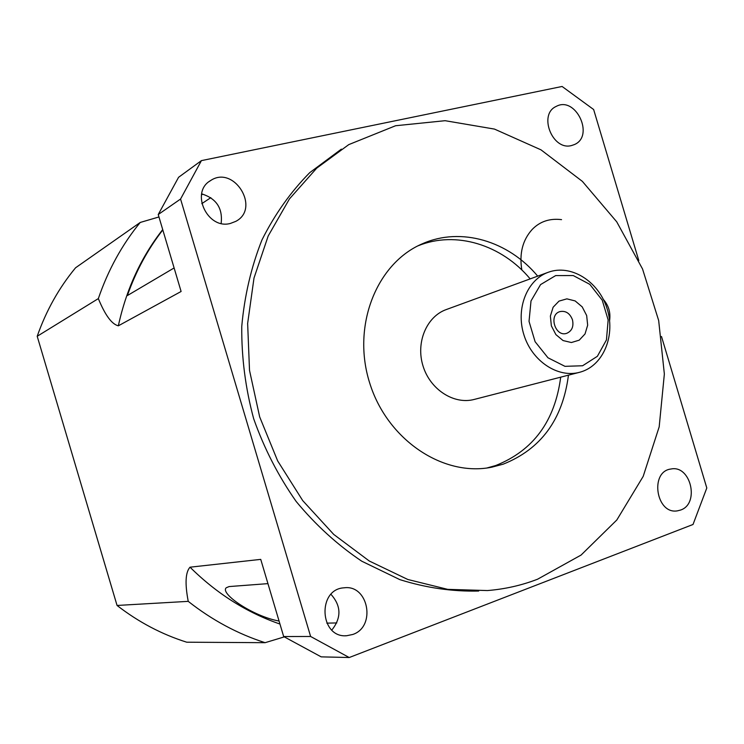 <?xml version="1.0" encoding="UTF-8"?>
<svg xmlns="http://www.w3.org/2000/svg" width="744" height="744" viewBox="0 0 744 744"><rect width="100%" height="100%" fill="white"/><g stroke="black" fill="none" stroke-linecap="round" stroke-linejoin="round"><path stroke-width="1.12" d="M279.958 624.049C246.701 612.572 216.727 593.619 190.018 567.188L260.735 559.376L283.669 636.539L310.62 636.473L180.56 199.039L201.419 160.62L562.092 86.471L593.647 109.526L638.798 260.567M661.5 336.483L706.8 487.99L693.017 524.483L349.224 657.529L310.62 636.473M158.965 216.96L140.235 222.447C122.081 244.618 108.113 269.998 98.338 298.604C105.146 315.196 111.814 324.263 118.343 325.816C126.322 289.239 141.109 257.164 162.713 229.589M201.419 160.62L178.579 177.295L158.24 214.523L181.108 291.481L118.343 325.816M162.815 229.933C147.731 249.324 135.919 271.207 127.373 295.563L174.115 267.952M210.822 197.662L201.791 203.651M201.447 195.002L202.768 194.11M190.018 567.188C185.442 572.257 184.847 583.649 188.232 601.357C212.087 620.115 237.708 633.888 265.106 642.686L284.236 636.901M326.811 623.137L336.79 622.942M267.942 583.631L229.096 586.57L226.26 587.76C219.564 593.433 252.932 616.348 279.065 621.045M140.235 222.447L75.572 267.784C58.971 287.835 46.184 310.667 37.2 336.279L117.05 605.458C138.579 622.114 161.801 634.362 186.725 642.202L265.106 642.686M98.338 298.604L37.2 336.279M283.669 636.539L321.176 656.859L349.224 657.529M331.824 630.047C341.552 617.78 341.273 605.886 330.996 594.363M188.232 601.357L117.05 605.458M158.24 214.523L180.56 199.039M221.145 223.405C222.875 208.283 216.374 198.434 201.643 193.877M572.462 319.781C569.885 313.243 565.71 310.518 559.925 311.606C548.263 314.749 555.294 337.358 566.677 333.34C571.959 331.034 573.884 326.514 572.462 319.781M586.663 315.521L587.667 325.175L585.016 333.972L579.223 340.166L571.383 342.528L563.059 340.557L555.898 334.614L551.369 325.872L550.374 316.088L553.108 307.244L559.014 301.106L566.881 298.856L575.149 300.929L582.199 306.872L586.663 315.521M582.599 365.76L564.966 366.336L547.975 357.78L535.103 341.701L529.031 321.362L531.011 300.939L540.562 284.599L555.666 275.587L573.243 275.55L589.825 284.357L602.24 300.185L608.155 319.985L606.434 339.962L597.367 356.302L582.599 365.76M581.166 371.842C603.97 364.839 615.809 334.586 606.844 307.895C598.25 281.074 570.862 263.99 548.44 272.211C527.161 279.604 515.555 308.453 523.878 334.735C531.923 361.11 557.842 378.278 579.557 372.307L581.166 371.842M579.158 372.409L474.402 399.389C454.128 404.95 430.255 389.707 423.048 366.067C415.58 342.5 426.6 316.414 446.447 309.495L548.086 272.341M537.559 579.223C521.591 585.37 504.897 589.146 487.45 590.559L447.721 589.36L407.805 579.483L369.284 561.013L333.74 534.434L302.743 500.638L277.67 460.917L259.665 416.882L249.519 370.4L247.64 323.463L254.002 278.042L268.193 235.978L289.453 198.908L316.73 168.135L348.787 144.606L395.566 125.745L445.107 120.695L494.462 129.084L540.981 149.832L582.375 181.378L616.73 221.824L642.546 268.984L658.673 320.543L664.355 374.018L659.184 426.842L643.188 476.383L616.822 519.982L581.083 555.061L537.559 579.223M478.69 591.034C452.473 591.675 426.191 587.872 399.853 579.632L361.789 561.218C337.562 544.971 315.679 525.031 296.131 501.419C278.349 476.048 264.185 448.474 253.658 418.695C245.455 388.191 241.493 357.455 241.754 326.467C244.469 295.926 251.202 267.096 261.944 239.968C274.787 214.328 290.718 191.878 309.755 172.636L341.366 149.135M537.689 276.136C508.524 240.982 460.917 226.613 422.49 243.725C376.659 263.041 351.605 325.705 369.601 382.695C387.094 439.834 443.257 477.23 491.951 467.148L503.232 464.154C540.99 449.106 562.734 419.439 568.453 375.162M487.06 467.957L495.746 465.512C533.309 450.566 554.959 421.113 560.697 377.162M530.165 278.888C501.781 244.795 455.849 230.342 418.035 245.818M680.565 510.059C699.955 503.8 690.776 464.675 670.958 469.018C649.447 471.426 656.078 514.718 677.431 510.849L680.565 510.059M352.768 634.474C376.38 626.755 368.438 584.319 344.091 587.816C317.093 589.025 319.502 638.073 346.574 635.748L352.768 634.474M230.482 223.414L235.783 221.368C260.93 208.404 233.914 164.573 210.506 180.625C189.85 192.231 207.539 229.989 230.482 223.414M571.615 145.517L574.368 144.578C594.893 136.115 575.651 95.558 556.196 106.42C537.986 114.353 552.504 151.069 571.615 145.517M609.596 320.58C610.75 312.601 608.685 305.57 603.393 299.488M489.626 467.567L491.951 467.148M420.407 244.664L422.49 243.725M676.947 510.896L677.431 510.849M345.114 635.748L346.574 635.748M209.315 181.443L210.506 180.625M561.543 219.629C549.695 218.206 539.902 221.48 532.165 229.468C522.614 240.052 519.163 253.564 521.832 269.998"/></g></svg>
